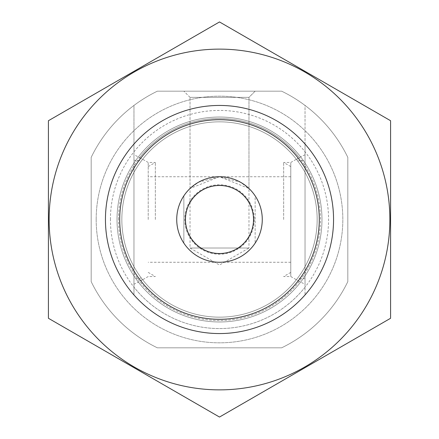 <?xml version="1.0" encoding="UTF-8"?>
<svg xmlns="http://www.w3.org/2000/svg" width="439" height="439" viewBox="0 0 439 439"><rect width="100%" height="100%" fill="white"/><g stroke="black" fill="none" stroke-linecap="round" stroke-linejoin="round"><path stroke-width="0.33" stroke-dasharray="2.19 1.65" d="M190.032 188.501L190.032 97.359L190.032 248.013L219.5 265.03L248.968 248.013L190.032 248.013L248.968 248.013L248.968 97.359L190.032 97.359L248.968 97.359L255.141 91.186L183.859 91.186L255.141 91.186L183.859 91.186L255.141 91.186L248.968 97.359L190.032 97.359L248.968 97.359L248.968 188.501L240.424 182.196L219.538 176.73L198.593 182.185L190.032 188.501L219.462 176.73L248.968 188.501M297.664 278.052L296.534 279.533L299.299 281.415L305.039 284.242L305.039 294.942L305.039 278.749L297.664 278.052A97.661 97.661 0 0 1 141.336 278.052L133.961 278.749L133.961 294.942L133.961 284.242L139.701 281.415L142.466 279.533L141.336 278.052M305.039 160.251L305.039 144.058L305.039 154.758L299.299 157.585L296.534 159.467L297.664 160.948L305.039 160.251L305.039 278.749M141.336 160.948L142.466 159.467L139.701 157.585L133.961 154.758L133.961 144.058L133.961 160.251L141.336 160.948A97.661 97.661 0 0 1 297.664 160.948M296.534 279.533A97.661 97.661 0 0 1 142.466 279.533A97.661 97.661 0 0 0 296.534 279.533M142.466 159.467A97.661 97.661 0 0 1 296.534 159.467A97.661 97.661 0 0 0 142.466 159.467M133.961 270.901A99.801 99.801 0 0 0 305.039 270.901L305.039 294.942A114.058 114.058 0 0 1 133.961 294.942A114.058 114.058 0 0 0 305.039 294.942A114.058 114.058 0 0 1 133.961 294.942L133.961 105.442A142.571 142.571 0 0 0 91.186 157.354L91.186 281.646A142.571 142.571 0 0 0 157.354 347.814L281.646 347.814A142.571 142.571 0 0 0 347.814 281.646L347.814 157.354L347.814 281.646A142.571 142.571 0 0 1 281.646 347.814L157.354 347.814A142.571 142.571 0 0 1 91.186 281.646L91.186 157.354A142.571 142.571 0 0 1 157.354 91.186L281.646 91.186A142.571 142.571 0 0 1 347.814 157.354L347.814 281.646A142.571 142.571 0 0 1 281.646 347.814L157.354 347.814A142.571 142.571 0 0 1 91.186 281.646L91.186 157.354A142.571 142.571 0 0 1 157.354 91.186L281.646 91.186A142.571 142.571 0 0 1 347.814 157.354L347.814 281.646A142.571 142.571 0 0 1 281.646 347.814L157.354 347.814A142.571 142.571 0 0 1 91.186 281.646L91.186 157.354A142.571 142.571 0 0 1 157.354 91.186L281.646 91.186A142.571 142.571 0 0 1 347.814 157.354A142.571 142.571 0 0 0 305.039 105.442L305.039 144.058A114.058 114.058 0 0 0 133.961 144.058L133.961 105.442A142.571 142.571 0 0 1 157.354 91.186L281.646 91.186A142.571 142.571 0 0 1 305.039 105.442L305.039 294.942A114.058 114.058 0 0 1 133.961 294.942L133.961 168.099A99.801 99.801 0 0 1 305.039 168.099L305.039 144.058A114.058 114.058 0 0 0 133.961 144.058L133.961 168.099M133.961 154.758L133.961 284.242M133.961 144.058A114.058 114.058 0 0 1 305.039 144.058A114.058 114.058 0 0 0 133.961 144.058M305.039 270.901L305.039 168.099M96.179 219.5A123.321 123.321 0 0 1 281.163 112.697A123.321 123.321 0 0 1 281.163 326.303A123.321 123.321 0 0 1 96.179 219.5A123.321 123.321 0 0 1 281.163 112.697A123.321 123.321 0 0 1 281.163 326.303A123.321 123.321 0 0 1 96.179 219.5M176.73 219.5A42.77 42.77 0 0 1 240.885 182.459A42.77 42.77 0 0 1 240.885 256.541A42.77 42.77 0 0 1 176.73 219.5A42.77 42.77 0 0 1 240.885 182.459A42.77 42.77 0 0 1 240.885 256.541A42.77 42.77 0 0 1 176.73 219.5M105.442 219.5A114.058 114.058 0 0 1 276.526 120.725A114.058 114.058 0 0 1 276.526 318.275A114.058 114.058 0 0 1 105.442 219.5A114.058 114.058 0 0 1 276.526 120.725A114.058 114.058 0 0 1 276.526 318.275A114.058 114.058 0 0 1 105.442 219.5A114.058 114.058 0 0 1 276.526 120.725A114.058 114.058 0 0 1 276.526 318.275A114.058 114.058 0 0 1 105.442 219.5A114.058 114.058 0 0 1 276.526 120.725A114.058 114.058 0 0 1 276.526 318.275A114.058 114.058 0 0 1 105.442 219.5A114.058 114.058 0 0 1 276.526 120.725A114.058 114.058 0 0 1 276.526 318.275A114.058 114.058 0 0 1 105.442 219.5A114.058 114.058 0 0 1 276.526 120.725A114.058 114.058 0 0 1 276.526 318.275A114.058 114.058 0 0 1 105.442 219.5M121.839 219.5A97.661 97.661 0 0 1 268.328 134.921A97.661 97.661 0 0 1 268.328 304.079A97.661 97.661 0 0 1 121.839 219.5A97.661 97.661 0 0 1 268.328 134.921A97.661 97.661 0 0 1 268.328 304.079A97.661 97.661 0 0 1 121.839 219.5A97.661 97.661 0 0 1 268.328 134.921A97.661 97.661 0 0 1 268.328 304.079A97.661 97.661 0 0 1 121.839 219.5M305.039 284.242L305.039 154.758M133.961 278.749L133.961 160.251M290.783 162.924L290.783 276.526L290.783 162.924M148.217 219.5L148.217 162.474L148.217 219.5M283.654 219.5L283.654 162.474L283.654 219.5M290.783 219.5L290.783 166.59L290.783 219.5M155.346 219.5L155.346 162.474L155.346 219.5M390.584 120.725L390.584 318.275L219.5 417.05L48.416 318.275L48.416 120.725L219.5 21.95L390.584 120.725M219.5 333.558A114.058 114.058 0 0 1 120.725 162.474A114.058 114.058 0 0 1 318.275 162.474A114.058 114.058 0 0 1 219.5 333.558M219.5 389.87A170.37 170.37 0 0 1 71.952 134.312A170.37 170.37 0 0 1 367.048 134.312A170.37 170.37 0 0 1 219.5 389.87M219.5 321.979A102.479 102.479 0 0 1 130.751 168.263A102.479 102.479 0 0 1 308.249 168.263A102.479 102.479 0 0 1 219.5 321.979A102.479 102.479 0 0 1 130.751 168.263A102.479 102.479 0 0 1 308.249 168.263A102.479 102.479 0 0 1 219.5 321.979M262.27 219.5A42.77 42.77 0 0 1 198.115 256.541A42.77 42.77 0 0 1 198.115 182.459A42.77 42.77 0 0 1 262.27 219.5A42.77 42.77 0 0 0 255.141 195.86L255.141 243.14A42.77 42.77 0 0 0 262.27 219.5A42.77 42.77 0 0 1 198.115 256.541A42.77 42.77 0 0 1 198.115 182.459A42.77 42.77 0 0 1 262.27 219.5M255.141 243.14A42.77 42.77 0 0 1 183.859 243.14L183.859 195.86A42.77 42.77 0 0 0 183.859 243.14L183.859 195.86A42.77 42.77 0 0 1 255.141 195.86L255.141 243.14M253.715 219.5A34.215 34.215 0 0 1 202.39 249.132A34.215 34.215 0 0 1 202.39 189.867A34.215 34.215 0 0 1 253.715 219.5A34.215 34.215 0 0 1 202.39 249.132A34.215 34.215 0 0 1 202.39 189.867A34.215 34.215 0 0 1 253.715 219.5M333.558 219.5A114.058 114.058 0 0 1 162.474 318.275A114.058 114.058 0 0 1 162.474 120.725A114.058 114.058 0 0 1 333.558 219.5A114.058 114.058 0 0 1 162.474 318.275A114.058 114.058 0 0 1 162.474 120.725A114.058 114.058 0 0 1 333.558 219.5M305.039 287.161A109.064 109.064 0 0 1 133.961 287.161M133.961 151.839A109.064 109.064 0 0 1 305.039 151.839M299.299 281.415A101.003 101.003 0 0 1 139.701 281.415M139.701 157.585A101.003 101.003 0 0 1 299.299 157.585M118.497 219.5A101.003 101.003 0 0 1 270.001 132.029A101.003 101.003 0 0 1 270.001 306.971A101.003 101.003 0 0 1 118.497 219.5M110.436 219.5A109.064 109.064 0 0 1 274.035 125.044A109.064 109.064 0 0 1 274.035 313.956A109.064 109.064 0 0 1 110.436 219.5M254.23 219.5A34.73 34.73 0 0 1 202.132 249.577A34.73 34.73 0 0 1 202.132 189.423A34.73 34.73 0 0 1 254.23 219.5M290.783 272.41L283.654 276.526L290.783 276.526L297.944 280.658M290.783 166.59L283.654 162.474L290.783 162.474L297.938 158.342M148.217 166.59L155.346 162.474L148.217 162.474L141.056 158.342M148.217 272.41L155.346 276.526L148.217 276.526L141.062 280.658M290.783 176.73L148.217 176.73M290.783 262.27L148.217 262.27M190.032 97.359L183.859 91.186L190.032 97.359"/><path stroke-width="0.66" d="M119.699 219.5A99.801 99.801 0 0 1 269.398 133.072A99.801 99.801 0 0 1 269.398 305.928A99.801 99.801 0 0 1 119.699 219.5M219.5 389.87A170.37 170.37 0 0 1 71.952 134.312A170.37 170.37 0 0 1 367.048 134.312A170.37 170.37 0 0 1 219.5 389.87M219.5 333.558A114.058 114.058 0 0 1 120.725 162.474A114.058 114.058 0 0 1 318.275 162.474A114.058 114.058 0 0 1 219.5 333.558M48.416 120.725L48.416 318.275L219.5 417.05L390.584 318.275L390.584 120.725L219.5 21.95L48.416 120.725M253.522 219.5A34.023 34.023 0 0 1 202.489 248.968A34.023 34.023 0 0 1 202.489 190.032A34.023 34.023 0 0 1 253.522 219.5M262.27 219.5A42.77 42.77 0 0 1 198.115 256.541A42.77 42.77 0 0 1 198.115 182.459A42.77 42.77 0 0 1 262.27 219.5"/></g></svg>
